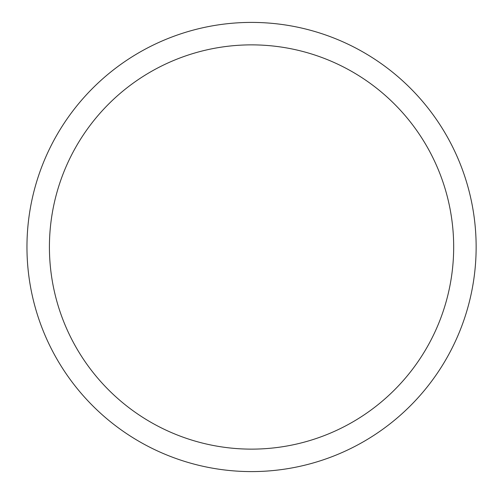 <?xml version="1.0" encoding="UTF-8"?>
<svg xmlns="http://www.w3.org/2000/svg" width="494" height="494" viewBox="0 0 494 494"><rect width="100%" height="100%" fill="white"/><g stroke="black" fill="none" stroke-linecap="round" stroke-linejoin="round"><path stroke-width="0.74" d="M26.96 247A224.585 224.585 0 0 1 363.843 52.5A224.585 224.585 0 0 1 363.843 441.5A224.585 224.585 0 0 1 26.96 247M49.419 247A202.126 202.126 0 0 1 352.611 71.951A202.126 202.126 0 0 1 352.611 422.049A202.126 202.126 0 0 1 49.419 247"/></g></svg>
